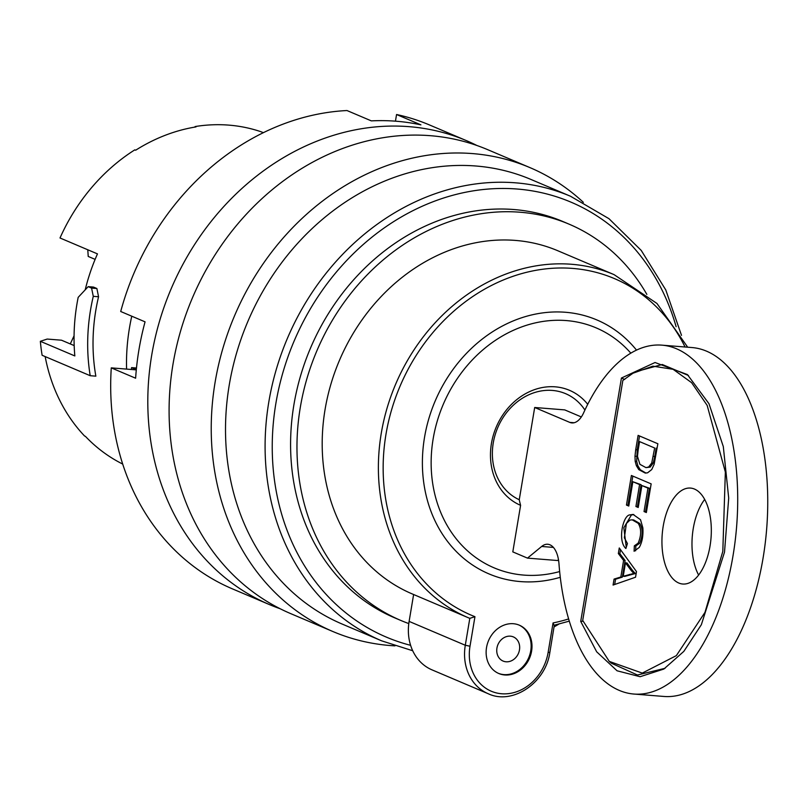 <?xml version="1.0" encoding="UTF-8"?>
<svg xmlns="http://www.w3.org/2000/svg" width="807" height="807" viewBox="0 0 807 807"><rect width="100%" height="100%" fill="white"/><g stroke="black" fill="none" stroke-linecap="round" stroke-linejoin="round"><path stroke-width="1.21" d="M394.976 645.862A252.016 213.956 -67 0 1 332.918 631.538L290.772 613.653A252.016 213.956 -67 0 1 192.348 298.055A252.016 213.956 -67 0 1 487.791 149.709L529.927 167.604A252.016 213.956 -67 0 1 583.33 202.315M635.714 449.681L638.115 435.366L657.866 443.759L654.124 464.358L651.733 469.563L647.577 472.821L645.227 473.063L638.801 469.644L636.38 465.71L635.19 461.342L634.988 456.187L635.714 449.681L637.217 449.802L639.537 435.972M95.115 259.37L88.225 256.444L87.781 249.777M412.195 593.912A186.387 158.243 -67 0 1 339.394 360.497A186.387 158.243 -67 0 1 557.899 250.785L614.087 274.642A186.387 158.243 -67 0 0 395.581 384.354A186.387 158.243 -67 0 0 468.383 617.769L412.195 593.912M646.841 294.394A215.267 182.755 -67 0 0 569.187 224.205A215.267 182.755 -67 0 0 316.828 350.914A215.267 182.755 -67 0 0 400.908 620.482A215.267 182.755 -67 0 0 408.796 623.579A49.005 41.601 -67 0 1 409.119 621.4L413.618 594.507M560.29 577.298A137.967 117.126 -67 0 1 424.512 437.455A137.967 117.126 -67 0 1 565.465 312.269A137.967 117.126 -67 0 1 636.511 350.107M531.591 651.148A26.248 22.283 -67 0 1 498.797 673.512A26.248 22.283 -67 0 1 486.53 647.537A26.248 22.283 -67 0 1 519.325 625.183A26.248 22.283 -67 0 1 531.591 651.148M470.007 646.215L465.296 645.257L469.805 618.364L468.383 617.769A186.387 158.243 -67 0 0 469.795 618.354L474.95 616.689L470.007 646.215A45.505 38.635 113 0 0 501.631 693.758A45.505 38.635 113 0 0 548.114 652.47L553.057 622.943A182.886 155.267 113 0 0 568.653 618.929M498.373 673.32A26.248 22.283 113 0 0 528.726 657.695A26.248 22.283 113 0 0 518.891 625.001M581.343 416.947L564.729 409.895L534.688 407.495L519.254 499.735A57.882 49.136 -67 0 1 505.364 414.223A57.882 49.136 -67 0 1 584.914 410.047M506.07 661.79A13.124 11.147 113 0 0 519.476 649.887A13.124 11.147 113 0 0 510.357 636.168A13.124 11.147 113 0 0 496.941 648.082A13.124 11.147 113 0 0 506.07 661.79M569.187 224.205L562.802 221.491A215.267 182.755 113 0 0 310.453 348.2A215.267 182.755 113 0 0 394.522 617.779L400.908 620.482M131.47 369.485A222.268 188.697 -67 0 1 131.561 367.619L136.474 368.012M408.796 623.579A49.005 41.601 113 0 0 432.017 669.871L488.205 693.727A49.005 41.601 -67 0 1 465.296 645.257L409.119 621.4M554.318 625.173L549.87 652.328L548.114 652.47M553.925 625.092L553.057 622.943M45.162 356.583A180.264 153.037 113 0 0 84.564 436.002L85.421 436.365A180.264 153.037 113 0 0 122.704 464.065M74.183 345.588L61.493 340.201L47.199 339.061L40.35 341.3A186.387 158.243 113 0 0 42.115 355.282L90.213 375.709L95.851 376.163A180.264 153.037 113 0 1 98.555 296.754L96.88 288.513L91.584 288.099L93.279 296.33L98.555 296.754M263.435 132.651A180.264 153.037 113 0 0 262.114 132.197L261.266 131.834A180.264 153.037 113 0 0 195.163 126.548L196.02 126.901A180.264 153.037 113 0 0 135.677 150.203L134.819 149.85A180.264 153.037 113 0 0 60.011 237.984L97.465 253.882A180.264 153.037 113 0 0 85.239 289.683M194.689 127.123L195.163 126.548M93.279 296.33A186.387 158.243 113 0 0 90.213 375.709M126.578 369.092A191.642 162.691 -67 0 1 129.453 328.035A191.642 162.691 -67 0 1 131.763 316.193M574.181 422.737L569.732 422.374L534.688 407.495M91.584 288.099L88.185 286.646L93.471 287.07L96.88 288.513M88.185 286.646L78.178 297.349A186.387 158.243 113 0 0 74.829 355.937L40.35 341.3M332.918 631.538A252.016 213.956 -67 0 1 234.484 315.94A252.016 213.956 -67 0 1 529.927 167.604M412.72 650.755L381.711 640.859L342.128 624.043A241.515 205.039 -67 0 1 247.799 321.6A241.515 205.039 -67 0 1 530.925 179.436L570.509 196.252L608.972 218.687L641.222 250.412L665.775 289.925L681.501 335.369M395.45 121.171L396.56 114.513L420.911 124.853A252.016 213.956 113 0 0 396.398 121.242A252.016 213.956 113 0 0 371.341 120.879L346.99 110.539A252.016 213.956 -67 0 0 120.707 311.502L145.058 321.842A252.016 213.956 113 0 0 135.626 378.211L111.275 367.871L136.292 369.878M136.312 369.636L131.561 367.619M629.985 520.071L626.403 523.471L624.366 537.805L627.432 543.545L625.889 548.508C617.375 541.124 622.974 515.159 629.874 514.896L633.071 514.432L640.516 519.698L642.866 527.919C643.361 535.798 642.17 542.294 639.275 547.408L634.09 551.262L634.342 545.835L638.145 543.161C641.444 535.323 641.464 528.716 638.216 523.329L632.163 519.829L629.985 520.071M558.494 559.735L557.536 560.522L527.485 558.121L541.658 546.46A26.248 13.346 -85.4 0 1 547.741 544.251A26.248 13.346 -85.4 0 1 558.979 563.79A175.008 88.992 -85.4 0 0 633.949 694.05A175.008 88.992 -85.4 0 0 736.609 526.689A175.008 88.992 -85.4 0 0 661.841 345.144A175.008 88.992 -85.4 0 0 583.653 412.781A26.248 13.346 -85.4 0 1 571.931 422.918A26.248 13.346 -85.4 0 1 569.732 422.374M635.613 550.818L635.845 545.956L639.648 543.282C642.947 535.444 642.967 528.837 639.719 523.45L633.666 519.95L632.163 519.829M626.272 547.297L623.841 527.748L631.377 515.017L633.818 514.533M638.155 450.074L637.48 456.369L639.931 464.338L645.963 467.626L648.667 466.981L651.733 462.966L654.669 448.016L639.568 441.6L638.155 450.074M704.672 499.442A48.127 24.472 -85.4 0 0 698.63 575.048M633.949 694.05L663.99 696.461A175.008 88.992 -85.4 0 0 766.65 529.089A175.008 88.992 -85.4 0 0 691.892 347.545L661.841 345.144M639.568 441.6L654.669 448.016M647.95 488.134L641.898 485.562L638.226 507.482L635.916 506.503L639.578 484.573L632.859 481.718L628.784 506.05L626.454 505.061L631.397 475.484L651.158 483.877L646.357 512.536L644.036 511.547L647.95 488.134L649.453 488.245L641.898 485.562M628.865 505.575L627.957 505.182L632.819 476.09M638.307 506.998L637.419 506.625L641.081 484.694L632.859 481.718M646.437 512.052L645.539 511.668L649.453 488.245M645.973 473.084L640.304 469.765L637.883 465.831L636.693 461.463L637.217 449.802M614.066 579.083L620.825 577.005L623.599 560.421L618.344 553.531L619.272 547.963L636.481 571.568L635.543 577.227L613.068 585.055L614.066 579.083L615.57 579.204L614.682 584.49M620.512 549.658L619.847 553.652L625.102 560.542L622.328 577.126L615.57 579.204M622.328 577.126L620.825 577.005M688.462 375.507L662.265 364.492L634.665 372.017L622.853 380.44L582.704 620.442L609.275 661.397L611.393 663.213L637.439 675.015L665.039 668.307M621.43 378.029L580.717 621.41L596.676 651.804L617.062 670.788L640.122 676.71L663.848 669.053L683.832 651.38L701.354 624.709L724.515 552.129L728.701 498.07L723.304 446.553L708.97 403.702L687.403 374.579L655.042 362.514L621.43 378.029L624.699 379.441M583.007 621.229L580.717 621.41M519.254 499.735A85.824 43.639 -85.4 0 0 520.596 505.333L512.808 551.887L527.485 558.121M635.845 545.956L634.342 545.835M678.768 583.017A48.127 24.472 -85.4 0 0 682.793 584.026A48.127 24.472 -85.4 0 0 711.028 537.997A48.127 24.472 -85.4 0 0 690.469 488.074A48.127 24.472 -85.4 0 0 662.648 530.078A48.127 24.472 -85.4 0 0 678.768 583.017M632.284 373.47L652.863 366.166L673.099 369.303L691.619 382.679L707.154 405.376L725.352 472.024L722.81 551.413L704.995 612.331L676.337 655.637L642.271 673.099L609.275 661.397M635.462 573.515L624.729 576.4L623.226 576.279L633.959 573.394A51.9 26.389 -85.4 0 1 630.549 569.651L632.042 569.772A51.9 26.389 -85.4 0 0 635.462 573.515L633.959 573.394M635.916 506.503L637.419 506.625M641.081 484.694L639.578 484.573M656.162 448.137L654.77 456.469L653.267 456.348M645.963 467.626L650.17 467.102L653.226 463.087L654.77 456.469M630.539 569.651L625.475 562.842L626.978 562.963L632.042 569.772M625.475 562.842L623.226 576.279M625.102 560.542L623.599 560.421M618.344 553.531L619.847 553.652M644.036 511.547L645.539 511.668M626.454 505.061L627.957 505.182M520.596 505.333A62.492 53.05 -67 0 1 502.63 415.202A62.492 53.05 -67 0 1 587.718 404.317M74.073 335.793L70.28 343.933M280.281 608.791A252.016 213.956 -67 0 1 269.498 604.614L232.376 588.848A252.016 213.956 -67 0 1 111.275 367.871M269.498 604.614A252.016 213.956 -67 0 1 159.393 321.69A252.016 213.956 -67 0 1 409.159 126.669A252.016 213.956 -67 0 1 466.507 140.67A252.016 213.956 -67 0 1 476.998 145.532M396.56 114.513A252.016 213.956 -67 0 1 429.395 124.914L466.507 140.67M685.062 347A182.886 155.267 113 0 0 427.972 338.637A182.886 155.267 113 0 0 474.95 616.689M381.711 640.859A241.515 205.039 -67 0 1 268.812 401.967A241.515 205.039 -67 0 1 570.509 196.252M676.135 326.724A236.269 200.58 113 0 0 467.546 191.864A236.269 200.58 113 0 0 275.873 403.409A236.269 200.58 113 0 0 410.612 645.328M553.39 547.408L541.658 546.46M631.377 515.017L629.874 514.896M640.304 469.765L638.801 469.644M559.654 571.558A130.381 110.69 -67 0 1 433.147 438.877A130.381 110.69 -67 0 1 515.199 329.508A130.381 110.69 -67 0 1 630.812 353.143M636.491 456.308L634.988 456.187M639.648 543.282L638.145 543.161M630.892 574.594L629.389 574.473M639.719 523.45L638.216 523.329M636.693 461.463L635.19 461.342M637.883 465.831L636.38 465.71M650.17 467.102L648.667 466.981M653.226 463.087L651.733 462.966M554.419 625.153L569.318 621.128M687.695 347.212L656.959 303.462L614.087 274.642M488.205 693.727C512.334 705.288 545.724 683.065 549.87 652.328M558.898 624.104L554.127 626.888"/></g></svg>
